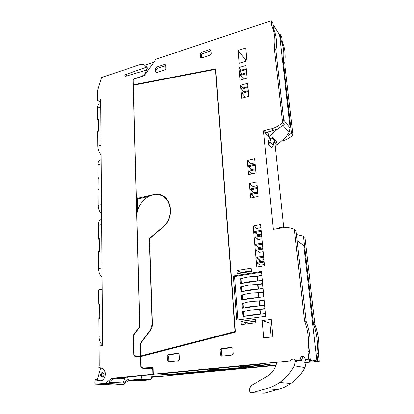 <?xml version="1.0" encoding="UTF-8"?>
<svg xmlns="http://www.w3.org/2000/svg" width="414" height="414" viewBox="0 0 414 414"><rect width="100%" height="100%" fill="white"/><g stroke="black" fill="none" stroke-linecap="round" stroke-linejoin="round"><path stroke-width="0.62" d="M133.893 73.873L134.84 73.588M153.822 62.235L145.081 65.148M273.442 28.721C276.335 35.185 277.142 42.414 275.864 50.41L284.128 124.412L282.508 122.477L274.259 48.071C275.553 40.029 274.746 32.758 271.843 26.263L273.442 28.721L272.826 23.184L271.227 20.7L155.943 59.285L144.067 75.803L134.281 78.986L133.23 80.445L133.349 84.772L215.673 68.838L235.483 332.059L140.667 356.589L140.936 366.633L143.358 368.02L153.004 367.534L153.227 374.256L153.889 374.308M282.017 141.06L282.674 140.884C286.529 139.834 289.976 137.888 293.024 135.047L284.708 63.332C285.914 55.595 285.101 48.573 282.265 42.264L281.639 36.887L280.154 34.579L279.522 34.786L272.992 24.664M145.935 66.178L148.155 68.791L143.849 64.434L140.429 64.475L101.461 77.516L97.466 90.738L97.523 100.291L100.633 102.532M134.835 73.537L138.483 72.486M146.37 67.171L125.52 74.634C124.583 75.332 124.485 75.928 125.235 76.419L146.468 70.075C145.661 73.283 143.767 75.472 140.781 76.647L134.167 78.8L133.525 79.234L133.272 80.388M148.155 68.791L146.126 69.516L146.323 70.116M296.424 234.583L303.405 236.28L304.901 237.45L315.049 324.923C318.573 334.114 319.686 343.713 318.387 353.716L319.266 361.318L309.563 359.528L310.365 359.45L309.481 351.512C310.867 341.064 309.75 331.055 306.127 321.481L304.502 320.855L294.344 229.216C290.442 227.545 286.359 227.069 282.084 227.778L273.312 229.284L263.516 130.938L271.739 128.661C275.745 127.528 279.331 125.468 282.508 122.477M271.843 26.263L271.227 20.7M304.782 362.328L305.806 362.524L305.941 363.176L304.932 367.622C301.402 374.101 296.719 379.374 290.887 383.452C286.783 386.278 282.384 388.306 277.69 389.538L265.855 388.881L251.888 392.772C250.894 392.953 250.17 392.534 249.725 391.515C249.233 388.741 250.025 386.583 252.11 385.03L268.018 375.814C272.329 372.89 275.155 368.75 276.49 363.404L276.749 362.312L290.012 360.93L153.227 374.256M290.012 360.93L291.679 359.207C293.117 358.534 294.209 358.948 294.959 360.449L296.678 360.78L301.884 360.273L300.197 359.942L294.959 360.449M300.197 359.942L300.093 358.938L301.107 356.697C302.261 356.076 303.276 356.294 304.145 357.344L305.579 359.414L308.74 359.109L307.856 351.108C309.258 340.582 308.14 330.496 304.502 320.855M233.455 275.972L261.601 271.413L265.705 316.363L236.824 320.115L233.455 275.972L234.645 276.505L261.669 272.143M178.31 360.718L168.488 361.753L167.385 360.635L167.189 355.74L168.193 354.405L177.968 353.318L179.091 354.431L179.324 359.368L178.31 360.718M232.244 355.021L221.625 356.144L220.403 354.989L220.062 349.913L221.112 348.526L231.685 347.351L232.932 348.495L233.305 353.613L232.244 355.021M200.257 53.665L201.147 52.433L210.007 49.52L211.042 50.125L211.311 53.825L210.41 55.067L201.52 57.95L200.5 57.339L200.257 53.665L201.416 54.943L202.301 53.716L211.093 50.839M155.778 71.886L155.633 68.294L156.487 67.109L164.782 64.382L165.724 64.988L165.89 68.595L165.026 69.795L156.709 72.491L155.778 71.886M251.37 271.413L251.096 268.231L237.056 270.549L237.305 273.706L251.37 271.413M255.5 319.427L241.041 321.29L241.3 324.612L255.785 322.78L255.5 319.427M260.706 224.445L253.073 225.93L256.732 267.087L264.556 265.793L260.706 224.445M256.747 181.948L249.306 183.619L250.589 198.021L258.093 196.412L256.747 181.948M247.256 160.565L248.503 174.599L255.904 172.886L254.589 158.79L247.256 160.565L250.858 163.799L250.982 165.176M240.11 80.202L247.08 78.111L245.9 65.443L238.987 67.58L240.11 80.202M241.714 98.242L248.762 96.219L247.562 83.281L240.565 85.351L241.714 98.242M272.862 336.841L271.227 319.437L262.243 320.581L263.79 337.886L272.862 336.841M246.93 60.905L245.719 47.998L238.107 50.441L239.256 63.295L246.93 60.905M284.128 124.412L277.913 128.801L268.836 136.765L270.673 138.731L272.65 137.365L276.878 141.955L274.932 143.296L276.676 145.169L285.489 137.484L286.685 136.03L289.101 132.594L290.23 127.983L279.522 34.786M280.154 34.579L280.78 39.987C283.626 46.321 284.439 53.375 283.217 61.158L291.528 133.261L285.489 137.484M282.265 42.264L280.78 39.987M274.865 142.965L283.657 227.565M319.266 361.318L316.244 361.608L305.579 359.414M305.806 362.524L311.1 362.1L311.002 360.532M275.905 365.448L169.388 375.524M169.388 375.591L151.602 377.283M128.578 380.212L123.6 384.228L113.917 384.911L95.52 384.089L94.739 383.193L95.23 379.654L98.579 380.844L101.803 380.663L103.831 379.064C106.465 374.396 105.87 370.861 102.041 368.455L98.687 367.306L99.148 365.66L99.029 346.161L102.548 345.348L100.607 99.598L97.523 100.291M134.105 355.057L134.917 356.371L140.537 356.578L140.827 367.249L143.244 368.641L150.706 368.263L152.683 369.526L152.838 374.292L111.733 378.292L105.498 383.369L95.52 384.089M133.851 355.026L133.386 335.102L139.73 326.542L133.122 80.259M147.513 71.011L146.468 70.075M268.836 136.765L268.018 132.609L265.296 133.313L265.239 132.791L263.516 130.938M265.239 132.791L273.421 130.539L277.913 128.801M275.864 50.41L274.259 48.071M133.349 84.772L133.805 85.144M143.358 368.02L153.009 367.689M152.838 374.292L153.889 374.375M151.679 376.994L156.414 376.543L143.016 375.56L113.674 378.412L111.733 378.292M128.252 379.229L123.279 382.934L109.006 382.21L113.674 378.412M128.278 379.296L127.817 379.271M172.1 375.079L194.114 372.978L191.035 372.693L168.865 374.82L172.1 375.079L172.079 374.51M216.134 370.002L208.868 369.205L184.256 371.596L191.961 372.321L216.134 370.002M236.622 366.514L211.43 368.957L218.649 369.759L243.36 367.389L236.622 366.514M222.903 370.23L247.329 367.901L244.658 367.554L220.041 369.914L222.903 370.23L222.861 369.645M196.505 372.75L220.414 370.468L217.531 370.152L193.447 372.46L196.505 372.75L196.474 372.17M167.297 374.691L189.54 372.553L181.793 371.839L159.157 374.033L167.297 374.691L167.24 373.252M263.904 363.901L267.925 364.517L244.151 366.809L239.825 366.235L263.904 363.901M269.312 364.734L273.168 365.324L249.802 367.554L245.647 367.006L269.312 364.734M290.323 360.987L291.989 359.269L293.386 358.938M301.884 360.273L301.775 359.28L302.779 357.054L303.545 356.739M310.365 359.45L308.74 359.109M309.481 351.512L307.856 351.108M306.127 321.481L295.969 230.484L294.344 229.216M274.756 142.996L273.918 142.095M267.584 135.187L268.779 136.465M265.296 133.313L267.149 135.295L268.479 134.954M269.498 137.474L268.35 142.364L268.567 144.538L271.807 147.907L273.183 145.35L274.399 139.264M237.988 319.965L234.645 276.505M167.385 360.635L168.834 360.811L168.638 355.936L169.631 354.607L178.299 353.644M169.647 361.634L168.834 360.811M167.189 355.74L168.638 355.936M168.193 354.405L169.631 354.607M220.403 354.989L221.681 355.196L221.34 350.14L222.385 348.759L232.052 347.688M222.577 356.04L221.681 355.196M220.062 349.913L221.34 350.14M221.112 348.526L222.385 348.759M201.147 52.433L202.301 53.716M210.007 49.52L211.088 50.762M201.618 57.919L201.416 54.943M155.633 68.294L156.916 69.48L157.765 68.3L165.755 65.681M157.035 72.388L156.916 69.48M156.487 67.109L157.765 68.3M164.782 64.382L165.74 65.303M237.056 270.549L241.129 272.474L241.176 273.074M251.319 270.808L241.129 272.474M241.041 321.29L245.16 322.506L245.29 324.11M255.65 321.166L245.16 322.506M253.073 225.93L256.721 228.378L256.959 231.028M260.996 227.555L256.721 228.378M257.26 234.319L257.394 235.809M257.689 239.049L258.129 243.867M258.414 247.029L258.569 248.716M258.848 251.826L259.309 256.882M259.583 259.909L259.754 261.798M260.023 264.774L260.183 266.512M249.306 183.619L252.928 186.585L253.094 188.406M257.094 185.658L252.928 186.585M253.43 192.112L253.508 192.971M253.839 196.634L253.901 197.312M251.339 169.098L251.386 169.631M251.738 173.507L251.769 173.844M254.967 162.816L250.858 163.799M238.987 67.58L241.165 70.209M243.116 78.556L243.184 79.281M240.565 85.351L242.889 88.022M244.736 96.348L244.824 97.347M262.243 320.581L269.856 323.039L271.16 337.037M269.856 323.039L271.543 322.827M238.107 50.441L245.326 59.559L245.492 61.35M245.326 59.559L246.76 59.109M293.024 135.047L291.528 133.261M284.708 63.332L283.217 61.158M303.405 236.28L313.553 324.348L315.049 324.923M318.387 353.716L316.896 353.344C318.211 343.268 317.098 333.601 313.553 324.348M316.896 353.344L317.781 361.008M311.1 362.1L309.558 361.795L309.46 360.211M305.475 359.264L304.797 362.25L309.558 361.795M100.783 380.999L97.306 379.767L95.23 379.654M97.306 379.767L100.607 367.963M123.6 384.228L105.498 383.369M152.683 369.526L153.071 369.562M150.706 368.263L151.757 368.367L153.061 369.195M140.827 367.249L141.898 367.347L144.072 368.6M135.093 355.833L135.771 356.454M133.386 335.102L133.681 335.154M137.262 197.985L137.608 210.7M137.567 198.244L136.377 197.245L133.36 85.232L215.461 69.376L235.152 331.485L140.651 355.973L140.356 345.105L141.034 342.927L150.386 330.346C151.731 328.483 152.378 326.382 152.331 324.053L149.495 238.811L162.65 227.498C176.778 216.279 170.32 191.568 154.608 194.378L137.567 198.244L138.561 198.777L148.89 196.376M140.651 355.973L141.717 356.107L235.468 331.837M163.809 196.422L160.658 195.227M141.593 356.112L140.522 355.983L140.222 344.753L140.9 342.575L150.411 329.777L152.088 324.353L149.247 238.707L162.521 227.291C176.442 216.232 170.076 191.868 154.588 194.642C145.081 195.511 136.413 206.358 136.899 216.698L139.865 326.817L133.634 335.216L134.105 355.103L134.633 355.776L139.839 356.309L141.588 356.092M166.433 198.617L163.659 196.65M116.034 378.184L124.438 378.701L124.412 377.371M124.438 378.701L123.279 382.934M191.961 372.321L191.884 370.856M218.649 369.759L218.551 368.269M244.074 365.826L244.151 366.809M249.725 366.613L249.802 367.554M297.107 240.684L303.736 245.574L317 361.08M274.56 141.453L274.037 141.583M274.932 143.296L274.322 140.263M279.403 228.238L279.471 227.296L282.069 227.778M243.059 308.094L242.697 303.555L244.224 302.96L241.947 303.286L242.335 308.192L264.681 305.108M264.225 300.129L257.363 301.102L264.261 300.548M242.397 299.819L242.04 295.348L243.556 294.721L241.29 295.058L241.678 299.922L263.915 296.724M263.464 291.787L256.633 292.796L263.501 292.232M241.74 291.616L241.388 287.212L242.899 286.55L240.637 286.897L241.026 291.725L263.154 288.408M262.709 283.518L255.914 284.558L262.75 283.988M241.088 283.481L240.741 279.145L242.242 278.451L239.996 278.808L240.374 283.595L262.398 280.164M261.958 275.315L255.195 276.392L262.005 275.812M243.727 316.436L243.36 311.83L244.897 311.271L242.604 311.582L243.002 316.534L265.452 313.569M264.991 308.544L258.098 309.481L265.027 308.932M241.388 287.212L240.637 286.897M242.04 295.348L241.29 295.058M242.697 303.555L241.947 303.286M243.36 311.83L242.604 311.582M240.741 279.145L239.996 278.808M264.442 264.572L260.784 265.183L257.249 263.283L263.609 262.212L263.511 261.162L264.158 261.524M263.697 256.608L263.05 256.235L256.716 257.327L256.809 258.367L260.344 260.328L263.987 259.713M262.942 248.441L262.295 248.048L255.992 249.171L256.08 250.206L259.609 252.266L263.237 251.629M262.486 243.598L261.845 243.189L255.557 244.332L255.65 245.357L259.169 247.484L262.792 246.832M261.736 235.54L261.094 235.116L254.838 236.29L254.931 237.305L258.445 239.53L262.046 238.862M261.291 230.758L260.649 230.324L254.408 231.514L254.501 232.528L258.015 234.805L261.607 234.133M257.322 188.137L256.685 187.609L250.605 188.955L250.693 189.922L254.175 192.707L257.679 191.946M255.195 169.026L255.536 168.943M102.387 377.123L102.905 376.983C104.814 374.893 104.633 373.376 102.351 372.434L101.854 372.569C99.929 374.644 100.105 376.16 102.387 377.123M215.461 69.376L215.735 69.681M235.152 331.485L235.447 331.557M103.102 372.548L102.832 372.641C101.109 374.152 101.042 375.633 102.641 377.076M150.955 379.716L141.034 379.089L128.594 380.264L138.747 380.854L150.955 379.716L151.886 376.212M128.594 380.264L127.538 377.066M141.034 379.089L141.955 375.664M139.446 380.399L134.602 380.109L140.31 379.571L145.097 379.866L139.446 380.399L139.425 379.654M245.74 69.681L245.662 68.828L240.022 70.561L240.094 71.41L245.74 69.681L246.366 70.442M245.662 68.828L246.283 69.599M240.094 71.41L242.247 73.982M240.451 75.4L246.113 73.682L246.035 72.833L240.379 74.551L240.451 75.4L243.618 79.152M246.035 72.833L246.656 73.588M246.113 73.682L246.739 74.442M241.688 89.222L247.401 87.551L247.324 86.717L241.616 88.394L241.688 89.222L244.017 91.877M247.324 86.717L247.95 87.452M247.401 87.551L248.027 88.28M242.055 93.336L247.784 91.675L247.701 90.806L241.978 92.467L242.055 93.336L245.461 97.166M247.701 90.806L248.328 91.53M247.784 91.675L248.41 92.4M251.826 169.528L248.617 166.702L248.529 165.76L254.527 164.337L254.615 165.284L255.252 165.859M255.164 164.912L254.527 164.337M248.617 166.702L254.615 165.284M252.048 173.776L249.016 171.153L248.928 170.206L254.941 168.793L255.578 169.362M255.666 170.314L255.029 169.745L254.941 168.793M249.016 171.153L255.029 169.745M256.685 187.609L256.773 188.582L257.415 189.105M250.693 189.922L256.773 188.582M254.532 197.173L251.101 194.487L251.013 193.514L257.11 192.184L257.751 192.707M257.839 193.68L257.197 193.162L257.11 192.184M251.101 194.487L257.197 193.162M260.649 230.324L260.742 231.343L261.389 231.773M254.501 232.528L260.742 231.343M261.834 236.56L261.187 236.14L261.094 235.116M254.931 237.305L261.187 236.14M261.845 243.189L261.938 244.224L262.585 244.622M255.65 245.357L261.938 244.224M263.035 249.476L262.388 249.088L262.295 248.048M256.08 250.206L262.388 249.088M263.796 257.653L263.149 257.28L263.05 256.235M256.809 258.367L263.149 257.28M264.256 262.574L263.609 262.212M257.249 263.283L257.156 262.233L263.511 261.162M242.63 283.243C245.797 282.069 250.123 281.396 255.619 281.22M244.203 283C246.78 282.188 250.056 281.68 254.02 281.468M241.419 283.435L241.072 279.093M257.627 280.909L257.223 276.376M242.242 278.451C245.398 277.245 249.714 276.557 255.195 276.392M243.287 291.384C246.47 290.266 250.822 289.614 256.338 289.433M244.865 291.151C247.458 290.374 250.749 289.883 254.734 289.671M242.071 291.57L241.719 287.161M258.357 289.127L257.948 284.537M242.899 286.55C246.071 285.401 250.408 284.734 255.914 284.558M243.955 299.596C247.153 298.53 251.526 297.904 257.068 297.707M245.538 299.369C248.146 298.634 251.453 298.158 255.454 297.94M242.728 299.772L242.371 295.301M259.092 297.418L258.678 292.765M243.556 294.721C246.749 293.624 251.107 292.983 256.633 292.796M244.622 307.876C247.841 306.867 252.235 306.262 257.798 306.06M246.216 307.659C248.84 306.955 252.157 306.5 256.178 306.282M243.396 308.047L243.028 303.509M259.832 305.775L259.418 301.066M244.224 302.96C247.432 301.92 251.815 301.299 257.363 301.102M246.899 316.017C249.533 315.354 252.871 314.914 256.908 314.697M245.3 316.229C248.54 315.277 252.949 314.692 258.538 314.48M260.582 314.21L260.158 309.439M244.063 316.389L243.696 311.789M244.897 311.271C248.126 310.283 252.524 309.688 258.098 309.481M134.633 355.776L140.522 355.983M139.839 356.309L138.762 356.18M277.69 389.538L264.282 393.243L251.888 392.772M304.797 362.25L304.642 362.933L305.941 363.176M296.973 360.749L296.812 361.458L295.399 361.194L294.328 365.857C290.618 372.662 285.717 378.199 279.621 382.484C275.336 385.45 270.746 387.582 265.855 388.881M304.932 367.622L294.328 365.857M295.265 360.506L295.399 361.194M296.678 360.78L296.812 361.458M273.183 145.35L269.964 141.95L270.699 138.716M269.964 141.95L268.567 144.538M102.486 337.358L102.098 287.973M102.548 345.069C100.297 343.423 99.081 340.515 98.899 336.334L98.791 318.418L99.707 317.01M98.791 318.418L99.712 318.283L99.619 303.938L98.703 304.083L98.615 289.929L102.035 289.355M99.634 305.874L98.703 304.083M102.046 288.765L102.087 286.995M101.947 269.359L101.585 223.265M102.015 277.318C99.836 275.419 98.661 272.51 98.485 268.588L98.387 251.872L99.272 250.708M98.387 251.872L99.277 251.696L99.189 238.304L98.304 238.49L98.221 225.268C98.351 221.64 99.458 219.715 101.554 219.487M99.205 240.306L98.304 238.49M101.451 205.877L101.109 162.759M101.513 214.033C99.407 211.916 98.268 209.018 98.102 205.323L98.009 189.695L98.863 188.743M98.009 189.695L98.868 189.483L98.786 176.954L97.932 177.171L97.854 164.798C97.978 161.424 99.055 159.788 101.083 159.897M98.801 179.014L97.932 177.171M100.98 146.473L100.659 106.051M101.047 154.784C99.003 152.487 97.901 149.599 97.74 146.116L97.652 131.471L98.485 130.705M97.652 131.471L98.485 131.222L98.408 119.475L97.58 119.729L97.513 108.121C97.616 105.078 98.604 103.691 100.483 103.961M98.423 121.581L97.58 119.729M127.067 75.933L125.52 74.634M283.631 119.993L290.23 127.983M133.888 79.535L133.525 79.234M273.421 130.539L271.739 128.661M291.57 359.626L291.259 359.564M301.775 359.28L300.093 358.938M283.026 125.395L289.101 132.594M309.449 360.837L310.992 361.148M100.649 380.952L98.749 380.854L99.815 381.077M152.782 194.699L153.108 194.885M262.3 280.18L261.907 275.822M257.27 280.966L256.866 276.392M263.056 288.423L262.652 283.999M258 289.184L257.591 284.553M263.811 296.74L263.402 292.243M258.734 297.469L258.315 292.786M264.577 305.123L264.163 300.559M259.474 305.827L259.055 301.087M265.348 313.579L264.929 308.942M260.22 314.257L259.795 309.46M141.252 342.632L140.9 342.575M150.737 329.839L150.411 329.777M271.786 137.981L274.249 140.641M102.403 335.873L98.899 336.334M101.87 267.961L98.485 268.588M101.528 224.548L98.221 225.268M101.368 204.557L98.102 205.323M101.052 163.944L97.854 164.798M100.902 145.226L97.74 146.116M100.602 107.154L97.513 108.121M291.679 359.207L291.989 359.269M301.107 356.697L302.779 357.054M102.832 372.641L101.854 372.569M279.621 382.484L290.887 383.452"/></g></svg>
